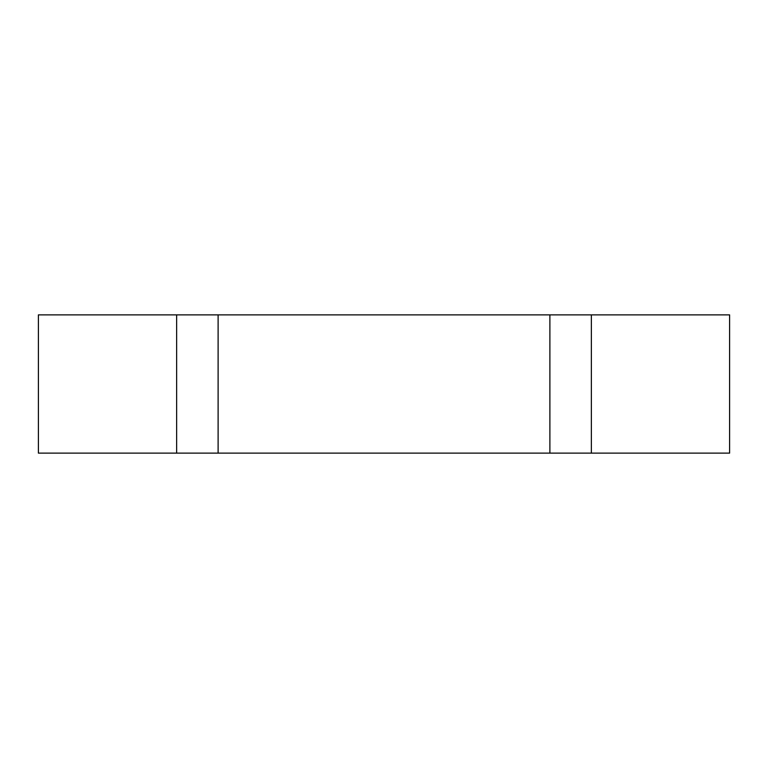 <?xml version="1.0" encoding="UTF-8"?>
<svg xmlns="http://www.w3.org/2000/svg" width="768" height="768" viewBox="0 0 768 768"><rect width="100%" height="100%" fill="white"/><g stroke="black" fill="none" stroke-linecap="round" stroke-linejoin="round"><path stroke-width="1.15" d="M591.36 314.88L38.4 314.88L38.4 453.12L729.6 453.12L729.6 314.88L591.36 314.88L591.36 453.12M176.64 314.88L176.64 453.12M549.888 314.88L549.888 453.12M218.112 314.88L218.112 453.12"/></g></svg>
